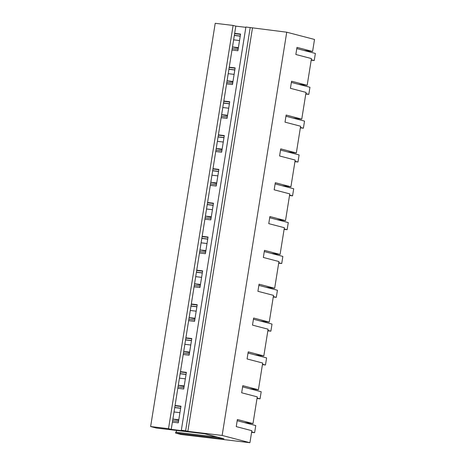 <?xml version="1.0" encoding="UTF-8"?>
<svg xmlns="http://www.w3.org/2000/svg" width="466" height="466" viewBox="0 0 466 466"><rect width="100%" height="100%" fill="white"/><g stroke="black" fill="none" stroke-linecap="round" stroke-linejoin="round"><path stroke-width="0.7" d="M312.593 51.464L296.982 47.386L295.846 54.493L311.457 58.57L307.176 85.295L291.565 81.218L290.429 88.319L306.04 92.402L301.758 119.127L286.147 115.044L285.011 122.15L300.617 126.228L296.341 152.953L280.73 148.875L279.588 155.982L295.199 160.059L290.918 186.784L275.307 182.707L274.171 189.808L289.782 193.885L285.501 220.61L269.89 216.533L268.754 223.639L284.365 227.717L280.083 254.442L264.472 250.364L263.337 257.465L278.948 261.543L274.666 288.268L259.055 284.19L257.914 291.297L273.525 295.374L269.249 322.099L253.638 318.022L252.496 325.122L268.107 329.206L263.826 355.931L248.215 351.847L247.079 358.954L262.69 363.031L258.409 389.757L242.798 385.679L241.662 392.786L257.273 396.863L252.991 423.588L237.38 419.511L236.245 426.611L251.85 430.689L249.927 442.7L222.142 435.442L286.736 32.201L314.521 39.459L312.593 51.464L303.791 50.421M285.501 220.61L276.699 219.562M280.083 254.442L271.282 253.393M274.666 288.268L265.865 287.225M269.249 322.099L260.447 321.051M263.826 355.931L255.024 354.882M258.409 389.757L249.607 388.708M252.991 423.588L244.19 422.54M249.927 442.7L181.128 434.51L175.519 433.048L223.965 438.815L204.749 433.788L156.296 428.027L150.629 426.541L168.517 428.673L233.105 25.432L215.216 23.3L150.629 426.541M307.176 85.295L298.374 84.247M301.758 119.127L292.957 118.079M296.341 152.953L287.539 151.904M290.918 186.784L282.122 185.736M245.856 27.331L235.819 26.137L233.105 25.432M286.736 32.201L245.902 27.016L181.315 430.264L183.557 430.846L171.232 429.378L168.517 428.673M252.45 28.117L187.856 431.359L222.142 435.442M176.765 430.462L175.519 433.048M235.819 26.137L171.232 429.378M196.734 270.175L202.64 270.874L199.966 287.534L194.066 286.835M191.316 304.001L197.217 304.706L194.549 321.365L188.643 320.66M185.893 337.833L191.8 338.532L189.132 355.197L183.225 354.492M180.476 371.658L186.383 372.363L183.715 389.023L177.808 388.324M175.059 405.49L180.965 406.195L178.297 422.854L172.391 422.149M234.66 33.371L240.567 34.07L237.899 50.73L231.992 50.031M229.243 67.197L235.149 67.902L232.482 84.562L226.575 83.857M223.826 101.029L229.732 101.728L227.064 118.393L221.158 117.688M218.408 134.855L224.309 135.559L221.641 152.219L215.741 151.52M212.985 168.686L218.892 169.391L216.224 186.05L210.317 185.346M207.568 202.512L213.475 203.217L210.807 219.876L204.9 219.177M202.151 236.344L208.057 237.048L205.39 253.708L199.483 253.003M250.207 27.529L185.614 430.776L181.315 430.264M187.856 431.359L185.614 430.776M174.721 407.593L180.627 408.298M180.138 373.767L186.045 374.466M185.555 339.935L191.462 340.64M190.978 306.104L196.885 306.809M196.396 272.278L202.302 272.977M201.813 238.446L207.72 239.151M207.23 204.621L213.137 205.32M212.653 170.789L218.554 171.494M218.071 136.963L223.977 137.662M223.488 103.132L229.394 103.836M228.905 69.3L234.812 70.005M234.322 35.474L240.229 36.173M228.928 69.184L234.829 69.883M229.196 67.488L235.103 68.193M226.796 82.459L232.703 83.164M223.505 103.009L229.412 103.714M223.779 101.32L229.686 102.019M221.379 116.29L227.286 116.989M218.088 136.841L223.995 137.54M218.362 135.146L224.263 135.851M215.962 150.116L221.868 150.821M212.671 170.667L218.577 171.371M212.939 168.977L218.845 169.682M210.545 183.948L216.451 184.647M207.254 204.498L213.16 205.197M207.521 202.803L213.428 203.508M205.127 217.773L211.028 218.478M201.83 238.324L207.737 239.029M202.104 236.635L208.011 237.34M199.704 251.605L205.611 252.304M234.346 35.352L240.252 36.057M234.614 33.663L240.52 34.362M232.219 48.627L238.126 49.332M217.622 437.155L175.665 432.163M196.413 272.156L202.32 272.86M196.687 270.466L202.594 271.165M194.287 285.431L200.194 286.136M190.996 305.987L196.902 306.686M191.27 304.292L197.17 304.997M188.87 319.262L194.776 319.967M185.579 339.813L191.485 340.518M185.847 338.124L191.753 338.823M183.453 353.094L189.359 353.793M180.161 373.645L186.062 374.344M180.429 371.95L186.336 372.654M178.029 386.92L183.936 387.625M174.738 407.47L180.645 408.175M175.012 405.781L180.919 406.486M172.612 420.751L178.519 421.45M311.265 59.77L314.235 60.545L315.371 53.444L296.79 48.592M314.235 60.545L311.201 60.184M239.53 40.548L233.629 39.849L232.493 46.95L238.394 47.654M238.307 48.173L232.493 46.95M305.847 93.602L308.812 94.377L309.954 87.27L291.372 82.418M308.812 94.377L305.778 94.016M234.113 74.379L228.212 73.675L227.07 80.781L232.971 81.48M232.889 82.004L227.07 80.781M300.424 127.428L303.395 128.208L304.531 121.102L285.955 116.25M303.395 128.208L300.36 127.847M228.695 108.205L222.795 107.506L221.653 114.607L227.554 115.312M227.472 115.83L221.653 114.607M295.007 161.259L297.978 162.034L299.114 154.933L280.538 150.075M297.978 162.034L294.943 161.673M223.272 142.037L217.372 141.332L216.236 148.438L222.136 149.143M222.055 149.662L216.236 148.438M289.59 195.091L292.561 195.866L293.697 188.759L275.115 183.907M292.561 195.866L289.526 195.504M217.855 175.868L211.954 175.164L210.818 182.27L216.719 182.969M216.632 183.488L210.818 182.27M284.173 228.917L287.138 229.691L288.279 222.591L269.697 217.733M287.138 229.691L284.103 229.33M212.438 209.694L206.537 208.995L205.401 216.096L211.302 216.801M211.215 217.319L205.401 216.096M278.755 262.748L281.72 263.523L282.862 256.416L264.28 251.564M281.72 263.523L278.685 263.162M207.02 243.526L201.12 242.821L199.978 249.927L205.879 250.626M205.797 251.151L199.978 249.927M273.332 296.574L276.303 297.349L277.439 290.248L258.863 285.396M276.303 297.349L273.268 296.988M201.597 277.352L195.697 276.653L194.561 283.753L200.462 284.458M200.38 284.976L194.561 283.753M267.915 330.406L270.886 331.18L272.022 324.074L253.446 319.222M270.886 331.18L267.851 330.819M196.18 311.183L190.279 310.478L189.144 317.585L195.044 318.284M194.963 318.808L189.144 317.585M262.498 364.231L265.469 365.012L266.604 357.905L248.023 353.053M265.469 365.012L262.434 364.651M190.763 345.009L184.862 344.31L183.726 351.411L189.627 352.115M189.54 352.634L183.726 351.411M257.081 398.063L260.045 398.838L261.187 391.737L242.605 386.879M260.045 398.838L257.011 398.477M185.346 378.841L179.445 378.136L178.303 385.242L184.204 385.947M184.122 386.465L178.303 385.242M251.657 431.895L254.628 432.669L255.764 425.563L237.188 420.711M254.628 432.669L251.593 432.308M179.928 412.672L174.028 411.967L172.886 419.074L178.787 419.773M178.705 420.291L172.886 419.074"/></g></svg>
